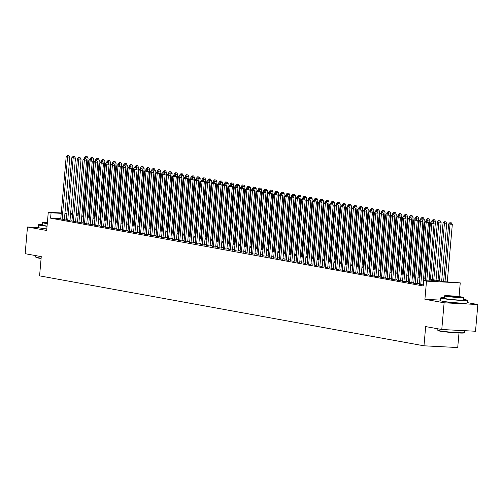 <?xml version="1.0" encoding="UTF-8"?>
<svg xmlns="http://www.w3.org/2000/svg" width="503" height="503" viewBox="0 0 503 503"><rect width="100%" height="100%" fill="white"/><g stroke="black" fill="none" stroke-linecap="round" stroke-linejoin="round"><path stroke-width="0.75" d="M445.438 301.693A8.381 0.484 5 0 0 446.582 301.97A8.381 0.484 5 0 0 455.316 302.957A8.381 0.484 5 0 0 461.936 303.133M43.39 228.525A8.381 0.484 5 0 0 44.528 228.802A8.381 0.484 5 0 0 46.798 229.142M429.216 279.014L443.765 281.661L460.245 282.875L426.506 281.139L423.702 280.63L437.384 281.334L429.147 279.831M459.044 296.613L460.245 282.875M440.408 300.102L424.916 299.304L444.111 302.793L441.772 329.509L475.511 331.244L477.85 304.529L467.155 302.586M458.994 333.017L457.717 347.542L423.979 345.812L39.58 275.858L41.259 256.624L25.15 253.688L27.489 226.979L46.678 230.468L48.269 212.304L61.253 212.97M83.177 214.253L83.9 214.385M444.111 302.793L477.85 304.529M38.354 227.538L27.489 226.979M419.351 284.27L423.331 284.912M413.749 283.252L417.421 283.749M408.147 282.233L411.812 282.73M402.545 281.215L406.21 281.711M396.936 280.19L400.608 280.693M391.334 279.171L395.006 279.674M385.732 278.153L389.404 278.649M380.13 277.134L383.795 277.631M374.528 276.116L378.193 276.612M368.919 275.091L372.591 275.594M363.317 274.072L366.989 274.575M357.715 273.054L361.387 273.557M352.113 272.035L355.778 272.532M346.504 271.016L350.176 271.513M340.902 269.992L344.574 270.495M335.3 268.973L338.972 269.476M329.698 267.954L333.363 268.457M324.095 266.936L327.761 267.433M318.487 265.917L322.159 266.414M312.885 264.899L316.557 265.395M307.283 263.874L310.955 264.377M301.681 262.855L305.346 263.358M296.078 261.837L299.744 262.333M290.47 260.818L294.142 261.315M284.868 259.8L288.54 260.296M279.266 258.775L282.938 259.278M273.663 257.756L277.329 258.259M268.055 256.737L271.727 257.24M262.453 255.719L266.125 256.216M256.851 254.7L260.523 255.197M251.249 253.675L254.914 254.178M245.646 252.657L249.312 253.16M240.038 251.638L243.71 252.141M234.436 250.62L238.108 251.116M228.834 249.601L232.505 250.098M223.231 248.583L226.897 249.079M217.629 247.558L221.295 248.061M212.021 246.539L215.693 247.042M206.419 245.521L210.091 246.017M200.816 244.502L204.482 244.999M195.214 243.483L198.88 243.98M189.606 242.459L193.278 242.962M184.004 241.44L187.676 241.943M178.402 240.421L182.073 240.924M172.799 239.403L176.465 239.9M167.197 238.384L170.863 238.881M161.589 237.359L165.261 237.862M155.987 236.341L159.658 236.844M150.384 235.322L154.056 235.825M144.782 234.304L148.448 234.8M139.174 233.285L142.846 233.782M133.572 232.267L137.244 232.763M127.969 231.242L131.641 231.745M122.367 230.223L126.033 230.726M116.765 229.205L120.431 229.701M111.157 228.186L114.829 228.683M105.555 227.167L109.226 227.664M99.952 226.143L103.624 226.646M94.35 225.124L98.016 225.627M88.748 224.105L92.414 224.608M83.14 223.087L86.812 223.584M77.537 222.068L81.209 222.565M71.935 221.043L75.601 221.546M66.333 220.025L69.999 220.528M60.756 218.679L50.602 218.157L423.237 285.968L423.702 280.63M423.394 284.214L423.073 284.157M419.42 283.491L417.471 283.139M413.818 282.472L411.869 282.114M408.216 281.454L406.267 281.095M402.614 280.429L400.665 280.077M397.005 279.41L395.056 279.058M391.403 278.392L389.454 278.04M385.801 277.373L383.852 277.015M380.199 276.354L378.25 275.996M374.59 275.33L372.648 274.978M368.988 274.311L367.039 273.959M363.386 273.292L361.437 272.94M357.784 272.274L355.835 271.916M352.182 271.255L350.233 270.897M346.573 270.23L344.624 269.878M340.971 269.212L339.022 268.86M335.369 268.193L333.42 267.841M329.767 267.175L327.818 266.823M324.158 266.156L322.216 265.798M318.556 265.138L316.607 264.779M312.954 264.113L311.005 263.761M307.352 263.094L305.403 262.742M301.75 262.076L299.801 261.723M296.141 261.057L294.198 260.699M290.539 260.038L288.59 259.68M284.937 259.014L282.988 258.661M279.335 257.995L277.386 257.643M273.733 256.976L271.783 256.624M268.124 255.958L266.175 255.599M262.522 254.939L260.573 254.581M256.92 253.914L254.971 253.562M251.318 252.896L249.369 252.544M245.709 251.877L243.766 251.525M240.107 250.859L238.158 250.507M234.505 249.84L232.556 249.482M228.903 248.822L226.954 248.463M223.301 247.797L221.351 247.445M217.692 246.778L215.743 246.426M212.09 245.76L210.141 245.407M206.488 244.741L204.539 244.383M200.886 243.722L198.936 243.364M195.283 242.698L193.334 242.345M189.675 241.679L187.726 241.327M184.073 240.66L182.124 240.308M178.471 239.642L176.522 239.283M172.869 238.623L170.919 238.265M167.26 237.598L165.317 237.246M161.658 236.58L159.709 236.228M156.056 235.561L154.107 235.209M150.454 234.543L148.504 234.191M144.851 233.524L142.902 233.166M139.243 232.505L137.294 232.147M133.641 231.481L131.692 231.129M128.039 230.462L126.09 230.11M122.436 229.443L120.487 229.091M116.828 228.425L114.885 228.066M111.226 227.406L109.277 227.048M105.624 226.381L103.675 226.029M100.022 225.363L98.072 225.011M94.419 224.344L92.47 223.992M88.811 223.326L86.862 222.967M83.209 222.307L81.26 221.949M77.607 221.282L75.657 220.93M72.004 220.264L70.055 219.912M66.402 219.245L64.453 218.893M60.725 219.006L64.397 219.509M423.337 284.83L423.023 284.773M424.916 299.304L426.506 281.139M50.602 218.157L51.067 212.813L48.269 212.304M441.772 329.509L425.664 326.579L423.979 345.812M72.558 213.92L71.13 213.844L72.545 214.102M76.198 214.768L78.147 215.121M81.8 215.787L83.749 216.139M87.403 216.806L89.352 217.164M93.005 217.824L94.954 218.183M98.613 218.849L100.562 219.201M104.215 219.868L106.164 220.22M109.817 220.886L111.767 221.238M115.42 221.905L117.369 222.263M121.028 222.923L122.971 223.282M126.63 223.948L128.579 224.3M132.232 224.967L134.182 225.319M137.835 225.985L139.784 226.337M143.437 227.004L145.386 227.362M149.045 228.022L150.994 228.381M154.647 229.041L156.596 229.399M160.25 230.066L162.199 230.418M165.852 231.084L167.801 231.437M171.454 232.103L173.403 232.455M177.062 233.122L179.011 233.48M182.664 234.14L184.614 234.499M188.267 235.165L190.216 235.517M193.869 236.184L195.818 236.536M199.477 237.202L201.42 237.554M205.079 238.221L207.029 238.579M210.682 239.239L212.631 239.598M216.284 240.264L218.233 240.616M221.886 241.283L223.835 241.635M227.494 242.301L229.443 242.653M233.096 243.32L235.046 243.678M238.699 244.339L240.648 244.697M244.301 245.357L246.25 245.716M249.909 246.382L251.852 246.734M255.511 247.401L257.461 247.753M261.114 248.419L263.063 248.771M266.716 249.438L268.665 249.796M272.318 250.456L274.267 250.815M277.926 251.481L279.875 251.833M283.529 252.5L285.478 252.852M289.131 253.518L291.08 253.87M294.733 254.537L296.682 254.895M300.335 255.555L302.284 255.914M305.943 256.58L307.893 256.932M311.546 257.599L313.495 257.951M317.148 258.617L319.097 258.97M322.75 259.636L324.699 259.994M328.358 260.655L330.301 261.013M333.961 261.673L335.91 262.032M339.563 262.698L341.512 263.05M345.165 263.717L347.114 264.069M350.767 264.735L352.716 265.087M356.375 265.754L358.325 266.112M361.978 266.772L363.927 267.131M367.58 267.797L369.529 268.149M373.182 268.816L375.131 269.168M378.79 269.834L380.733 270.186M384.393 270.853L386.342 271.211M389.995 271.872L391.944 272.23M395.597 272.896L397.546 273.248M401.199 273.915L403.148 274.267M406.808 274.934L408.75 275.286M412.41 275.952L414.359 276.31M418.012 276.971L419.961 277.329M423.614 277.996L425.563 278.348M83.894 214.504L83.158 214.467M78.223 214.209L76.255 214.108M64.95 213.165L66.924 213.266M70.621 213.454L72.589 213.555M76.286 213.744L78.254 213.844M61.221 213.335L51.067 212.813M425.494 279.165L423.545 278.813M419.892 278.146L417.943 277.794M414.283 277.128L412.334 276.776M408.681 276.109L406.732 275.751M403.079 275.091L401.13 274.732M397.477 274.066L395.528 273.714M391.868 273.047L389.926 272.695M386.266 272.029L384.317 271.677M380.664 271.01L378.715 270.652M375.062 269.992L373.113 269.633M369.46 268.973L367.511 268.615M363.851 267.948L361.902 267.596M358.249 266.93L356.3 266.577M352.647 265.911L350.698 265.559M347.045 264.892L345.096 264.534M341.436 263.874L339.494 263.515M335.834 262.849L333.885 262.497M330.232 261.83L328.283 261.478M324.63 260.812L322.681 260.46M319.028 259.793L317.079 259.435M313.419 258.775L311.47 258.416M307.817 257.75L305.868 257.398M302.215 256.731L300.266 256.379M296.613 255.713L294.664 255.361M291.011 254.694L289.062 254.336M285.402 253.675L283.453 253.317M279.8 252.657L277.851 252.299M274.198 251.632L272.249 251.28M268.596 250.613L266.647 250.261M262.987 249.595L261.044 249.243M257.385 248.576L255.436 248.218M251.783 247.558L249.834 247.199M246.181 246.533L244.232 246.181M240.579 245.514L238.629 245.162M234.97 244.496L233.021 244.144M229.368 243.477L227.419 243.119M223.766 242.459L221.817 242.1M218.164 241.434L216.215 241.082M212.555 240.415L210.612 240.063M206.953 239.397L205.004 239.044M201.351 238.378L199.402 238.02M195.749 237.359L193.8 237.001M190.147 236.341L188.197 235.982M184.538 235.316L182.595 234.964M178.936 234.297L176.987 233.945M173.334 233.279L171.385 232.927M167.732 232.26L165.783 231.902M162.129 231.242L160.18 230.883M156.521 230.217L154.572 229.865M150.919 229.198L148.97 228.846M145.317 228.18L143.368 227.828M139.715 227.161L137.765 226.803M134.106 226.143L132.163 225.784M128.504 225.118L126.555 224.766M122.902 224.099L120.953 223.747M117.3 223.081L115.35 222.728M111.697 222.062L109.748 221.704M106.089 221.043L104.14 220.685M100.487 220.025L98.538 219.666M94.885 219L92.936 218.648M89.282 217.981L87.333 217.629M83.68 216.963L81.731 216.611M78.072 215.944L76.123 215.586M72.47 214.926L70.521 214.567M66.868 213.901L64.918 213.549M64.384 219.635L69.854 157.106L67.578 156.986L62.114 219.39M67.962 155.559L68.873 155.603L67.402 155.458L67.962 155.559L67.578 156.986L66.176 156.735L60.718 219.132M69.854 157.106L68.873 155.603M67.402 155.458L66.176 156.735M83.02 216.007L88.094 158.043L84.416 157.672L84.341 158.52M85.743 158.753L86.202 156.496L87.113 156.54L86.202 156.496M84.416 157.672L85.642 156.395M87.113 156.54L88.094 158.043M41.101 258.46A13.109 0.761 -175 0 1 37.945 257.982A13.109 0.761 -175 0 1 36.034 257.454L35.738 257.108A13.43 0.773 5 0 0 37.7 257.649A13.43 0.773 5 0 0 41.127 258.165M35.845 255.637L35.719 257.064A13.43 0.773 5 0 0 35.738 257.108M42.334 224.583A13.43 0.773 5 0 0 38.542 224.791A13.43 0.773 5 0 0 40.523 225.375A13.43 0.773 5 0 0 47.049 226.262M38.542 224.791L38.31 227.463A13.43 0.773 5 0 0 40.29 228.048A13.43 0.773 5 0 0 46.81 228.934M47.068 226.023A9.67 0.56 -175 0 1 43.717 225.545A9.67 0.56 -175 0 1 42.29 225.124L42.503 222.666A9.67 0.56 5 0 0 43.931 223.087A9.67 0.56 5 0 0 47.282 223.571M47.37 222.603A9.67 0.56 5 0 0 42.503 222.666M47.345 222.86A6.231 0.358 5 0 0 45.93 222.961A6.231 0.358 5 0 0 46.848 223.238A6.231 0.358 5 0 0 47.307 223.313M464.502 332.615L464.156 332.904A13.109 0.761 -175 0 1 454.278 332.735A13.109 0.761 -175 0 1 439.999 331.15A13.109 0.761 -175 0 1 438.082 330.622L437.792 330.276A13.43 0.773 5 0 0 439.754 330.817A13.43 0.773 5 0 0 454.385 332.439A13.43 0.773 5 0 0 464.502 332.615A13.43 0.773 5 0 0 464.533 332.571L464.697 330.685M437.899 328.805L437.773 330.232A13.43 0.773 5 0 0 437.792 330.276M444.388 297.751A13.43 0.773 5 0 0 440.597 297.958A13.43 0.773 5 0 0 442.577 298.543A13.43 0.773 5 0 0 457.585 300.197A13.43 0.773 5 0 0 467.356 300.304A13.43 0.773 5 0 0 465.376 299.719A13.43 0.773 5 0 0 463.653 299.436M440.597 297.958L440.364 300.631A13.43 0.773 5 0 0 442.344 301.215A13.43 0.773 5 0 0 457.346 302.869A13.43 0.773 5 0 0 467.124 302.976L467.356 300.304M463.823 297.518L463.609 299.977A9.67 0.56 -175 0 1 456.573 299.901A9.67 0.56 -175 0 1 445.771 298.713A9.67 0.56 -175 0 1 444.344 298.292L444.558 295.833A9.67 0.56 5 0 0 445.985 296.254A9.67 0.56 5 0 0 456.787 297.443A9.67 0.56 5 0 0 463.823 297.518A9.67 0.56 5 0 0 462.395 297.097A9.67 0.56 5 0 0 451.593 295.909A9.67 0.56 5 0 0 444.558 295.833M448.902 296.399A6.231 0.358 5 0 0 455.863 297.166A6.231 0.358 5 0 0 460.396 297.216A6.231 0.358 5 0 0 459.478 296.946A6.231 0.358 5 0 0 452.518 296.179A6.231 0.358 5 0 0 447.984 296.129A6.231 0.358 5 0 0 448.902 296.399M69.992 220.654L75.463 158.124L73.18 158.005L67.723 220.408M73.564 156.578L74.475 156.622L73.004 156.477L73.564 156.578L73.18 158.005L71.778 157.753L66.321 220.157M75.463 158.124L74.475 156.622M73.004 156.477L71.778 157.753M75.595 221.672L81.065 159.143L78.782 159.03L73.325 221.427M79.166 157.596L80.084 157.646L78.606 157.496L79.166 157.596L78.782 159.03L77.38 158.772L71.923 221.175M81.065 159.143L80.084 157.646M78.606 157.496L77.38 158.772M81.197 222.691L86.667 160.161L84.385 160.048L78.927 222.445M84.774 158.615L85.686 158.665L84.215 158.514L84.774 158.615L84.385 160.048L82.989 159.791L77.525 222.194M86.667 160.161L85.686 158.665M84.215 158.514L82.989 159.791M86.799 223.716L92.269 161.186L89.993 161.067L84.529 223.47M90.377 159.633L91.288 159.684L89.817 159.533L90.377 159.633L89.993 161.067L88.591 160.809L83.133 223.213M92.269 161.186L91.288 159.684M89.817 159.533L88.591 160.809M88.629 217.032L93.696 159.061L90.018 158.69L89.943 159.539M91.345 159.772L91.804 157.514L92.715 157.558L91.804 157.514M90.018 158.69L91.244 157.414M92.715 157.558L93.696 159.061M94.231 218.051L99.305 160.08L95.62 159.709L95.545 160.564M96.947 160.79L97.406 158.533L98.318 158.583L97.406 158.533M95.62 159.709L96.846 158.432M98.318 158.583L99.305 160.08M99.833 219.069L104.907 161.105L101.222 160.727L101.153 161.582M102.555 161.809L103.008 159.552L103.92 159.602L103.008 159.552M101.222 160.727L102.449 159.451M103.92 159.602L104.907 161.105M105.435 220.088L110.509 162.123L106.831 161.752L106.755 162.601M108.158 162.834L108.617 160.576L109.528 160.62L108.617 160.576M106.831 161.752L108.057 160.47M109.528 160.62L110.509 162.123M92.401 224.734L97.871 162.205L95.595 162.085L90.138 224.489M95.979 160.658L96.89 160.702L95.419 160.551L95.979 160.658L95.595 162.085L94.193 161.834L88.735 224.231M97.871 162.205L96.89 160.702M95.419 160.551L94.193 161.834M111.044 221.106L116.111 163.142L112.433 162.771L112.358 163.62M113.76 163.852L114.219 161.595L115.13 161.639L114.219 161.595M112.433 162.771L113.659 161.494M115.13 161.639L116.111 163.142M98.01 225.753L103.48 163.224L101.197 163.104L95.74 225.507M101.581 161.677L102.493 161.721L101.021 161.576L101.581 161.677L101.197 163.104L99.795 162.853L94.338 225.256M103.48 163.224L102.493 161.721M101.021 161.576L99.795 162.853M116.646 222.131L121.713 164.16L118.035 163.789L117.96 164.638M119.362 164.871L119.821 162.614L120.733 162.658L119.821 162.614M118.035 163.789L119.261 162.513M120.733 162.658L121.713 164.16M103.612 226.771L109.082 164.242L106.799 164.129L101.342 226.526M107.189 162.695L108.101 162.746L106.623 162.595L107.189 162.695L106.799 164.129L105.397 163.871L99.94 226.275M109.082 164.242L108.101 162.746M106.623 162.595L105.397 163.871M122.248 223.15L127.322 165.179L123.637 164.808L123.562 165.657M124.97 165.889L125.423 163.632L126.335 163.682L125.423 163.632M123.637 164.808L124.863 163.532M126.335 163.682L127.322 165.179M109.214 227.79L114.684 165.261L112.408 165.147L106.944 227.545M112.791 163.714L113.703 163.764L112.232 163.613L112.791 163.714L112.408 165.147L111.006 164.89L105.542 227.293M114.684 165.261L113.703 163.764M112.232 163.613L111.006 164.89M127.85 224.168L132.924 166.197L129.24 165.827L129.17 166.682M130.573 166.908L131.032 164.651L131.943 164.701L131.032 164.651M129.24 165.827L130.466 164.55M131.943 164.701L132.924 166.197M114.816 228.815L120.286 166.286L118.01 166.166L112.546 228.569M118.394 164.733L119.305 164.783L117.834 164.632L118.394 164.733L118.01 166.166L116.608 165.908L111.15 228.312M120.286 166.286L119.305 164.783M117.834 164.632L116.608 165.908M133.452 225.187L138.526 167.222L134.848 166.845L134.773 167.7M136.175 167.933L136.634 165.676L137.545 165.72L136.634 165.676M134.848 166.845L136.074 165.569M137.545 165.72L138.526 167.222M120.418 229.833L125.895 167.304L123.612 167.185L118.155 229.588M123.996 165.757L124.907 165.801L123.436 165.65L123.996 165.757L123.612 167.185L122.21 166.933L116.753 229.33M125.895 167.304L124.907 165.801M123.436 165.65L122.21 166.933M139.061 226.205L144.128 168.241L140.45 167.87L140.375 168.719M141.777 168.951L142.236 166.694L143.148 166.738L142.236 166.694M140.45 167.87L141.676 166.594M143.148 166.738L144.128 168.241M126.027 230.852L131.497 168.323L129.214 168.203L123.757 230.607M129.598 166.776L130.51 166.82L129.038 166.675L129.598 166.776L129.214 168.203L127.812 167.952L122.355 230.349M131.497 168.323L130.51 166.82M129.038 166.675L127.812 167.952M144.663 227.23L149.731 169.26L146.052 168.889L145.977 169.737M147.379 169.97L147.838 167.713L148.75 167.757L147.838 167.713M146.052 168.889L147.278 167.612M148.75 167.757L149.731 169.26M131.629 231.87L137.099 169.341L134.817 169.222L129.359 231.625M135.206 167.795L136.118 167.839L134.647 167.694L135.206 167.795L134.817 169.222L133.421 168.97L127.957 231.374M137.099 169.341L136.118 167.839M134.647 167.694L133.421 168.97M150.265 228.249L155.339 170.278L151.655 169.907L151.579 170.756M152.987 170.989L153.44 168.731L154.352 168.782L153.44 168.731M151.655 169.907L152.881 168.631M154.352 168.782L155.339 170.278M137.231 232.889L142.701 170.36L140.425 170.247L134.961 232.644M140.809 168.813L141.72 168.863L140.249 168.712L140.809 168.813L140.425 170.247L139.023 169.989L133.559 232.392M142.701 170.36L141.72 168.863M140.249 168.712L139.023 169.989M155.867 229.267L160.941 171.297L157.263 170.926L157.188 171.781M158.59 172.007L159.049 169.75L159.96 169.8L159.049 169.75M157.263 170.926L158.483 169.649M159.96 169.8L160.941 171.297M142.833 233.908L148.303 171.385L146.027 171.265L140.57 233.669M146.411 169.832L147.322 169.882L145.851 169.731L146.411 169.832L146.027 171.265L144.625 171.007L139.168 233.411M148.303 171.385L147.322 169.882M145.851 169.731L144.625 171.007M161.476 230.286L166.543 172.322L162.865 171.944L162.79 172.799M164.192 173.032L164.651 170.769L165.562 170.819L164.651 170.769M162.865 171.944L164.091 170.668M165.562 170.819L166.543 172.322M148.442 234.932L153.912 172.403L151.629 172.284L146.172 234.687M152.013 170.857L152.925 170.901L151.453 170.75L152.013 170.857L151.629 172.284L150.227 172.032L144.77 234.429M153.912 172.403L152.925 170.901M151.453 170.75L150.227 172.032M167.078 231.305L172.145 173.34L168.467 172.969L168.392 173.818M169.794 174.051L170.253 171.793L171.165 171.837L170.253 171.793M168.467 172.969L169.693 171.686M171.165 171.837L172.145 173.34M154.044 235.951L159.514 173.422L157.232 173.302L151.774 235.706M157.621 171.875L158.533 171.919L157.055 171.774L157.621 171.875L157.232 173.302L155.829 173.051L150.372 235.448M159.514 173.422L158.533 171.919M157.055 171.774L155.829 173.051M172.68 232.323L177.754 174.359L174.069 173.988L173.994 174.837M175.396 175.069L175.855 172.812L176.767 172.856L175.855 172.812M174.069 173.988L175.296 172.711M176.767 172.856L177.754 174.359M159.646 236.97L165.116 174.44L162.834 174.321L157.376 236.724M163.224 172.894L164.135 172.938L162.664 172.793L163.224 172.894L162.834 174.321L161.438 174.069L155.974 236.473M165.116 174.44L164.135 172.938M162.664 172.793L161.438 174.069M178.282 233.348L183.356 175.377L179.672 175.006L179.602 175.855M181.005 176.088L181.457 173.831L182.369 173.875L181.457 173.831M179.672 175.006L180.898 173.73M182.369 173.875L183.356 175.377M165.248 237.988L170.718 175.459L168.442 175.346L162.978 237.743M168.826 173.912L169.737 173.963L168.266 173.812L168.826 173.912L168.442 175.346L167.04 175.088L161.582 237.491M170.718 175.459L169.737 173.963M168.266 173.812L167.04 175.088M183.884 234.367L188.958 176.396L185.28 176.025L185.205 176.88M186.607 177.106L187.066 174.849L187.977 174.899L187.066 174.849M185.28 176.025L186.506 174.748M187.977 174.899L188.958 176.396M170.85 239.007L176.32 176.478L174.044 176.364L168.587 238.762M174.428 174.931L175.34 174.981L173.868 174.83L174.428 174.931L174.044 176.364L172.642 176.107L167.185 238.51M176.32 176.478L175.34 174.981M173.868 174.83L172.642 176.107M189.493 235.385L194.56 177.421L190.882 177.043L190.807 177.899M192.209 178.125L192.668 175.868L193.58 175.918L192.668 175.868M190.882 177.043L192.108 175.767M193.58 175.918L194.56 177.421M176.459 240.032L181.929 177.502L179.646 177.383L174.189 239.786M180.03 175.949L180.942 176L179.47 175.849L180.03 175.949L179.646 177.383L178.244 177.125L172.787 239.529M181.929 177.502L180.942 176M179.47 175.849L178.244 177.125M195.095 236.404L200.163 178.439L196.484 178.068L196.409 178.917M197.811 179.15L198.27 176.893L199.182 176.937L198.27 176.893M196.484 178.068L197.71 176.786M199.182 176.937L200.163 178.439M182.061 241.05L187.531 178.521L185.249 178.402L179.791 240.805M185.638 176.974L186.55 177.018L185.073 176.867L185.638 176.974L185.249 178.402L183.853 178.15L178.389 240.547M187.531 178.521L186.55 177.018M185.073 176.867L183.853 178.15M200.697 237.422L205.771 179.458L202.087 179.087L202.011 179.936M203.419 180.168L203.872 177.911L204.784 177.955L203.872 177.911M202.087 179.087L203.313 177.811M204.784 177.955L205.771 179.458M187.663 242.069L193.133 179.54L190.857 179.42L185.393 241.824M191.241 177.993L192.152 178.037L190.681 177.892L191.241 177.993L190.857 179.42L189.455 179.169L183.991 241.572M193.133 179.54L192.152 178.037M190.681 177.892L189.455 179.169M206.299 238.447L211.373 180.476L207.689 180.105L207.62 180.954M209.022 181.187L209.481 178.93L210.392 178.974L209.481 178.93M207.689 180.105L208.915 178.829M210.392 178.974L211.373 180.476M193.265 243.087L198.735 180.558L196.459 180.445L190.995 242.842M196.843 179.011L197.754 179.062L196.283 178.911L196.843 179.011L196.459 180.445L195.057 180.187L189.6 242.591M198.735 180.558L197.754 179.062M196.283 178.911L195.057 180.187M211.901 239.466L216.975 181.495L213.297 181.124L213.222 181.973M214.624 182.205L215.083 179.948L215.994 179.999L215.083 179.948M213.297 181.124L214.523 179.848M215.994 179.999L216.975 181.495M198.867 244.106L204.344 181.577L202.061 181.464L196.604 243.861M202.445 180.03L203.357 180.08L201.885 179.929L202.445 180.03L202.061 181.464L200.659 181.206L195.202 243.609M204.344 181.577L203.357 180.08M201.885 179.929L200.659 181.206M217.51 240.484L222.578 182.514L218.899 182.143L218.824 182.998M220.226 183.224L220.685 180.967L221.597 181.017L220.685 180.967M218.899 182.143L220.125 180.866M221.597 181.017L222.578 182.514M204.476 245.131L209.946 182.602L207.664 182.482L202.206 244.886M208.047 181.049L208.959 181.099L207.488 180.948L208.047 181.049L207.664 182.482L206.261 182.224L200.804 244.628M209.946 182.602L208.959 181.099M207.488 180.948L206.261 182.224M223.112 241.503L228.186 183.538L224.501 183.161L224.426 184.016M225.828 184.249L226.287 181.992L227.199 182.036L226.287 181.992M224.501 183.161L225.728 181.885M227.199 182.036L228.186 183.538M210.078 246.149L215.548 183.62L213.266 183.501L207.808 245.904M213.656 182.073L214.567 182.117L213.096 181.967L213.656 182.073L213.266 183.501L211.87 183.249L206.406 245.646M215.548 183.62L214.567 182.117M213.096 181.967L211.87 183.249M228.714 242.521L233.788 184.557L230.104 184.186L230.028 185.035M231.437 185.267L231.889 183.01L232.801 183.054L231.889 183.01M230.104 184.186L231.33 182.91M232.801 183.054L233.788 184.557M215.68 247.168L221.15 184.639L218.874 184.519L213.41 246.923M219.258 183.092L220.169 183.136L218.698 182.991L219.258 183.092L218.874 184.519L217.472 184.268L212.014 246.665M221.15 184.639L220.169 183.136M218.698 182.991L217.472 184.268M234.316 243.546L239.39 185.576L235.712 185.205L235.637 186.053M237.039 186.286L237.498 184.029L238.409 184.073L237.498 184.029M235.712 185.205L236.932 183.928M238.409 184.073L239.39 185.576M221.282 248.186L226.752 185.657L224.476 185.538L219.019 247.941M224.86 184.111L225.772 184.155L224.3 184.01L224.86 184.111L224.476 185.538L223.074 185.286L217.617 247.69M226.752 185.657L225.772 184.155M224.3 184.01L223.074 185.286M239.925 244.565L244.992 186.594L241.314 186.223L241.239 187.072M242.641 187.305L243.1 185.047L244.012 185.098L243.1 185.047M241.314 186.223L242.54 184.947M244.012 185.098L244.992 186.594M226.891 249.205L232.361 186.676L230.078 186.563L224.621 248.96M230.462 185.129L231.374 185.179L229.902 185.029L230.462 185.129L230.078 186.563L228.676 186.305L223.219 248.708M232.361 186.676L231.374 185.179M229.902 185.029L228.676 186.305M245.527 245.583L250.595 187.613L246.916 187.242L246.841 188.097M248.243 188.323L248.702 186.066L249.614 186.116L248.702 186.066M246.916 187.242L248.142 185.965M249.614 186.116L250.595 187.613M232.493 250.224L237.963 187.701L235.681 187.581L230.223 249.985M236.07 186.148L236.982 186.198L235.505 186.047L236.07 186.148L235.681 187.581L234.279 187.323L228.821 249.727M237.963 187.701L236.982 186.198M235.505 186.047L234.279 187.323M251.129 246.602L256.203 188.638L252.519 188.26L252.443 189.115M253.845 189.348L254.304 187.085L255.216 187.135L254.304 187.085M252.519 188.26L253.745 186.984M255.216 187.135L256.203 188.638M238.095 251.249L243.565 188.719L241.283 188.6L235.825 251.003M241.673 187.173L242.584 187.217L241.113 187.066L241.673 187.173L241.283 188.6L239.887 188.348L234.423 250.746M243.565 188.719L242.584 187.217M241.113 187.066L239.887 188.348M256.731 247.621L261.805 189.656L258.121 189.285L258.052 190.134M259.454 190.367L259.906 188.109L260.824 188.153L259.906 188.109M258.121 189.285L259.347 188.003M260.824 188.153L261.805 189.656M243.697 252.267L249.167 189.738L246.891 189.618L241.427 252.022M247.275 188.191L248.186 188.235L246.715 188.091L247.275 188.191L246.891 189.618L245.489 189.367L240.032 251.764M249.167 189.738L248.186 188.235M246.715 188.091L245.489 189.367M262.333 248.639L267.407 190.675L263.729 190.304L263.654 191.153M265.056 191.385L265.515 189.128L266.427 189.172L265.515 189.128M263.729 190.304L264.955 189.027M266.427 189.172L267.407 190.675M249.299 253.286L254.776 190.756L252.493 190.637L247.036 253.04M252.877 189.21L253.789 189.254L252.317 189.109L252.877 189.21L252.493 190.637L251.091 190.386L245.634 252.789M254.776 190.756L253.789 189.254M252.317 189.109L251.091 190.386M267.942 249.664L273.01 191.693L269.331 191.322L269.256 192.171M270.658 192.404L271.117 190.147L272.029 190.197L271.117 190.147M269.331 191.322L270.557 190.046M272.029 190.197L273.01 191.693M254.908 254.304L260.378 191.775L258.096 191.662L252.638 254.059M258.479 190.228L259.391 190.279L257.92 190.128L258.479 190.228L258.096 191.662L256.693 191.404L251.236 253.808M260.378 191.775L259.391 190.279M257.92 190.128L256.693 191.404M273.544 250.683L278.612 192.712L274.934 192.341L274.858 193.196M276.26 193.422L276.719 191.165L277.631 191.215L276.719 191.165M274.934 192.341L276.16 191.065M277.631 191.215L278.612 192.712M260.51 255.323L265.98 192.794L263.698 192.68L258.24 255.084M264.088 191.247L264.999 191.297L263.522 191.146L264.088 191.247L263.698 192.68L262.302 192.423L256.838 254.826M265.98 192.794L264.999 191.297M263.522 191.146L262.302 192.423M279.146 251.701L284.22 193.737L280.536 193.359L280.46 194.215M281.869 194.441L282.321 192.184L283.233 192.234L282.321 192.184M280.536 193.359L281.762 192.083M283.233 192.234L284.22 193.737M266.112 256.348L271.582 193.818L269.306 193.699L263.842 256.102M269.69 192.272L270.601 192.316L269.13 192.165L269.69 192.272L269.306 193.699L267.904 193.441L262.44 255.845M271.582 193.818L270.601 192.316M269.13 192.165L267.904 193.441M284.748 252.72L289.822 194.755L286.138 194.384L286.069 195.233M287.471 195.466L287.93 193.209L288.841 193.253L287.93 193.209M286.138 194.384L287.364 193.102M288.841 193.253L289.822 194.755M271.714 257.366L277.184 194.837L274.908 194.718L269.445 257.121M275.292 193.29L276.204 193.334L274.732 193.183L275.292 193.29L274.908 194.718L273.506 194.466L268.049 256.863M277.184 194.837L276.204 193.334M274.732 193.183L273.506 194.466M290.357 253.738L295.424 195.774L291.746 195.403L291.671 196.252M293.073 196.484L293.532 194.227L294.444 194.271L293.532 194.227M291.746 195.403L292.972 194.127M294.444 194.271L295.424 195.774M277.323 258.385L282.793 195.856L280.511 195.736L275.053 258.14M280.894 194.309L281.806 194.353L280.334 194.208L280.894 194.309L280.511 195.736L279.108 195.485L273.651 257.888M282.793 195.856L281.806 194.353M280.334 194.208L279.108 195.485M295.959 254.763L301.027 196.792L297.348 196.422L297.273 197.27M298.675 197.503L299.134 195.246L300.046 195.29L299.134 195.246M297.348 196.422L298.575 195.145M300.046 195.29L301.027 196.792M282.925 259.403L288.395 196.874L286.113 196.761L280.655 259.158M286.496 195.327L287.414 195.378L285.937 195.227L286.496 195.327L286.113 196.761L284.711 196.503L279.253 258.907M288.395 196.874L287.414 195.378M285.937 195.227L284.711 196.503M301.561 255.782L306.635 197.811L302.951 197.44L302.875 198.289M304.277 198.522L304.736 196.264L305.648 196.315L304.736 196.264M302.951 197.44L304.177 196.164M305.648 196.315L306.635 197.811M288.527 260.422L293.997 197.893L291.715 197.78L286.257 260.177M292.105 196.346L293.016 196.396L291.545 196.245L292.105 196.346L291.715 197.78L290.319 197.522L284.855 259.925M293.997 197.893L293.016 196.396M291.545 196.245L290.319 197.522M307.163 256.8L312.237 198.83L308.553 198.459L308.484 199.314M309.886 199.54L310.338 197.283L311.25 197.333L310.338 197.283M308.553 198.459L309.779 197.182M311.25 197.333L312.237 198.83M294.129 261.447L299.599 198.918L297.323 198.798L291.859 261.202M297.707 197.365L298.619 197.415L297.147 197.264L297.707 197.365L297.323 198.798L295.921 198.54L290.464 260.944M299.599 198.918L298.619 197.415M297.147 197.264L295.921 198.54M312.765 257.819L317.839 199.854L314.161 199.477L314.086 200.332M315.488 200.565L315.947 198.308L316.859 198.352L315.947 198.308M314.161 199.477L315.387 198.201M316.859 198.352L317.839 199.854M299.731 262.465L305.202 199.936L302.925 199.817L297.468 262.22M303.309 198.389L304.221 198.434L302.749 198.283L303.309 198.389L302.925 199.817L301.523 199.565L296.066 261.962M305.202 199.936L304.221 198.434M302.749 198.283L301.523 199.565M318.374 258.838L323.442 200.873L319.763 200.502L319.688 201.351M321.09 201.584L321.549 199.326L322.461 199.37L321.549 199.326M319.763 200.502L320.989 199.226M322.461 199.37L323.442 200.873M305.34 263.484L310.81 200.955L308.528 200.835L303.07 263.239M308.911 199.408L309.823 199.452L308.352 199.307L308.911 199.408L308.528 200.835L307.126 200.584L301.668 262.981M310.81 200.955L309.823 199.452M308.352 199.307L307.126 200.584M323.976 259.862L329.044 201.892L325.366 201.521L325.29 202.369M326.692 202.602L327.151 200.345L328.063 200.389L327.151 200.345M325.366 201.521L326.592 200.244M328.063 200.389L329.044 201.892M310.942 264.503L316.412 201.973L314.13 201.86L308.672 264.257M314.52 200.427L315.431 200.471L313.954 200.326L314.52 200.427L314.13 201.86L312.728 201.602L307.27 264.006M316.412 201.973L315.431 200.471M313.954 200.326L312.728 201.602M329.578 260.881L334.652 202.91L330.968 202.539L330.892 203.388M332.301 203.621L332.753 201.363L333.665 201.414L332.753 201.363M330.968 202.539L332.194 201.263M333.665 201.414L334.652 202.91M316.544 265.521L322.014 202.992L319.738 202.879L314.274 265.276M320.122 201.445L321.033 201.496L319.562 201.345L320.122 201.445L319.738 202.879L318.336 202.621L312.872 265.024M322.014 202.992L321.033 201.496M319.562 201.345L318.336 202.621M335.18 261.9L340.254 203.929L336.57 203.558L336.501 204.413M337.903 204.639L338.362 202.382L339.274 202.432L338.362 202.382M336.57 203.558L337.796 202.281M339.274 202.432L340.254 203.929M322.146 266.54L327.616 204.017L325.34 203.897L319.877 266.301M325.724 202.464L326.636 202.514L325.164 202.363L325.724 202.464L325.34 203.897L323.938 203.64L318.481 266.043M327.616 204.017L326.636 202.514M325.164 202.363L323.938 203.64M340.783 262.918L345.857 204.954L342.178 204.576L342.103 205.431M343.505 205.664L343.964 203.401L344.876 203.451L343.964 203.401M342.178 204.576L343.404 203.3M344.876 203.451L345.857 204.954M327.749 267.565L333.225 205.035L330.943 204.916L325.485 267.319M331.326 203.489L332.238 203.533L330.767 203.382L331.326 203.489L330.943 204.916L329.54 204.664L324.083 267.062M333.225 205.035L332.238 203.533M330.767 203.382L329.54 204.664M346.391 263.937L351.459 205.972L347.78 205.601L347.705 206.45M349.107 206.683L349.566 204.425L350.478 204.47L349.566 204.425M347.78 205.601L349.007 204.319M350.478 204.47L351.459 205.972M333.357 268.583L338.827 206.054L336.545 205.934L331.087 268.338M336.928 204.507L337.84 204.551L336.369 204.407L336.928 204.507L336.545 205.934L335.143 205.683L329.685 268.08M338.827 206.054L337.84 204.551M336.369 204.407L335.143 205.683M351.993 264.955L357.061 206.991L353.383 206.62L353.307 207.469M354.709 207.701L355.168 205.444L356.08 205.488L355.168 205.444M353.383 206.62L354.609 205.343M356.08 205.488L357.061 206.991M338.959 269.602L344.429 207.073L342.147 206.953L336.689 269.356M342.537 205.526L343.448 205.57L341.977 205.425L342.537 205.526L342.147 206.953L340.751 206.702L335.287 269.105M344.429 207.073L343.448 205.57M341.977 205.425L340.751 206.702M357.595 265.98L362.669 208.009L358.985 207.638L358.909 208.487M360.318 208.72L360.77 206.463L361.682 206.513L360.77 206.463M358.985 207.638L360.211 206.362M361.682 206.513L362.669 208.009M344.561 270.62L350.031 208.091L347.755 207.978L342.291 270.375M348.139 206.544L349.051 206.595L347.579 206.444L348.139 206.544L347.755 207.978L346.353 207.72L340.889 270.124M350.031 208.091L349.051 206.595M347.579 206.444L346.353 207.72M363.197 266.999L368.271 209.028L364.593 208.657L364.518 209.512M365.92 209.738L366.379 207.481L367.291 207.532L366.379 207.481M364.593 208.657L365.813 207.381M367.291 207.532L368.271 209.028M350.163 271.639L355.634 209.11L353.358 208.996L347.9 271.4M353.741 207.563L354.653 207.613L353.181 207.462L353.741 207.563L353.358 208.996L351.955 208.739L346.498 271.142M355.634 209.11L354.653 207.613M353.181 207.462L351.955 208.739M368.806 268.017L373.874 210.053L370.195 209.676L370.12 210.531M371.522 210.757L371.981 208.5L372.893 208.55L371.981 208.5M370.195 209.676L371.421 208.399M372.893 208.55L373.874 210.053M355.772 272.664L361.242 210.135L358.96 210.015L353.502 272.419M359.343 208.588L360.255 208.632L358.784 208.481L359.343 208.588L358.96 210.015L357.558 209.757L352.1 272.161M361.242 210.135L360.255 208.632M358.784 208.481L357.558 209.757M374.408 269.036L379.476 211.071L375.798 210.7L375.722 211.549M377.124 211.782L377.583 209.525L378.495 209.569L377.583 209.525M375.798 210.7L377.024 209.418M378.495 209.569L379.476 211.071M361.374 273.682L366.844 211.153L364.562 211.034L359.104 273.437M364.952 209.606L365.863 209.65L364.386 209.5L364.952 209.606L364.562 211.034L363.16 210.782L357.702 273.179M366.844 211.153L365.863 209.65M364.386 209.5L363.16 210.782M380.01 270.054L385.084 212.09L381.4 211.719L381.324 212.568M382.726 212.8L383.185 210.543L384.097 210.587L383.185 210.543M381.4 211.719L382.626 210.443M384.097 210.587L385.084 212.09M366.976 274.701L372.446 212.172L370.164 212.052L364.706 274.456M370.554 210.625L371.465 210.669L369.994 210.524L370.554 210.625L370.164 212.052L368.768 211.801L363.304 274.204M372.446 212.172L371.465 210.669M369.994 210.524L368.768 211.801M385.612 271.079L390.686 213.109L387.002 212.738L386.933 213.586M388.335 213.819L388.788 211.562L389.699 211.606L388.788 211.562M387.002 212.738L388.228 211.461M389.699 211.606L390.686 213.109M372.578 275.719L378.049 213.19L375.772 213.077L370.309 275.474M376.156 211.644L377.068 211.694L375.596 211.543L376.156 211.644L375.772 213.077L374.37 212.819L368.913 275.223M378.049 213.19L377.068 211.694M375.596 211.543L374.37 212.819M391.215 272.098L396.289 214.127L392.61 213.756L392.535 214.605M393.937 214.838L394.396 212.58L395.308 212.631L394.396 212.58M392.61 213.756L393.836 212.48M395.308 212.631L396.289 214.127M378.181 276.738L383.651 214.209L381.375 214.096L375.917 276.493M381.758 212.662L382.67 212.712L381.199 212.562L381.758 212.662L381.375 214.096L379.972 213.838L374.515 276.241M383.651 214.209L382.67 212.712M381.199 212.562L379.972 213.838M396.823 273.116L401.891 215.152L398.213 214.775L398.137 215.63M399.539 215.856L399.998 213.599L400.91 213.649L399.998 213.599M398.213 214.775L399.439 213.498M400.91 213.649L401.891 215.152M383.789 277.763L389.259 215.234L386.977 215.114L381.519 277.518M387.36 213.681L388.272 213.731L386.801 213.58L387.36 213.681L386.977 215.114L385.575 214.856L380.117 277.26M389.259 215.234L388.272 213.731M386.801 213.58L385.575 214.856M402.425 274.135L407.493 216.171L403.815 215.8L403.739 216.648M405.141 216.881L405.6 214.624L406.512 214.668L405.6 214.624M403.815 215.8L405.041 214.517M406.512 214.668L407.493 216.171M389.391 278.781L394.861 216.252L392.579 216.133L387.121 278.536M392.969 214.706L393.88 214.75L392.403 214.599L392.969 214.706L392.579 216.133L391.183 215.881L385.719 278.278M394.861 216.252L393.88 214.75M392.403 214.599L391.183 215.881M408.027 275.154L413.101 217.189L409.417 216.818L409.341 217.667M410.75 217.9L411.203 215.642L412.114 215.686L411.203 215.642M409.417 216.818L410.643 215.542M412.114 215.686L413.101 217.189M394.993 279.8L400.463 217.271L398.187 217.151L392.724 279.555M398.571 215.724L399.483 215.768L398.011 215.624L398.571 215.724L398.187 217.151L396.785 216.9L391.321 279.297M400.463 217.271L399.483 215.768M398.011 215.624L396.785 216.9M413.629 276.178L418.703 218.208L415.019 217.837L414.95 218.686M416.352 218.918L416.811 216.661L417.723 216.705L416.811 216.661M415.019 217.837L416.245 216.56M417.723 216.705L418.703 218.208M400.595 280.819L406.066 218.289L403.79 218.176L398.326 280.573M404.173 216.743L405.085 216.787L403.613 216.642L404.173 216.743L403.79 218.176L402.387 217.918L396.93 280.322M406.066 218.289L405.085 216.787M403.613 216.642L402.387 217.918M419.232 277.197L424.306 219.226L420.627 218.855L420.552 219.704M421.954 219.937L422.413 217.68L423.325 217.73L422.413 217.68M420.627 218.855L421.854 217.579M423.325 217.73L424.306 219.226M406.198 281.837L411.674 219.308L409.392 219.195L403.934 281.592M409.775 217.761L410.687 217.812L409.216 217.661L409.775 217.761L409.392 219.195L407.99 218.937L402.532 281.34M411.674 219.308L410.687 217.812M409.216 217.661L407.99 218.937M424.84 278.216L429.908 220.245L426.23 219.874L426.154 220.729M427.556 220.955L428.015 218.698L428.927 218.748L428.015 218.698M426.23 219.874L427.456 218.598M428.927 218.748L429.908 220.245M411.806 282.856L417.276 220.333L414.994 220.213L409.536 282.617M415.377 218.78L416.289 218.83L414.818 218.679L415.377 218.78L414.994 220.213L413.592 219.956L408.134 282.359M417.276 220.333L416.289 218.83M414.818 218.679L413.592 219.956M430.442 279.234L435.516 221.27L431.832 220.892L431.756 221.748M433.158 221.98L433.617 219.717L434.529 219.767L433.617 219.717M431.832 220.892L433.058 219.616M434.529 219.767L435.516 221.27M417.408 283.881L422.878 221.351L420.596 221.232L415.138 283.635M420.986 219.805L421.898 219.849L420.426 219.698L420.986 219.805L420.596 221.232L419.2 220.98L413.736 283.378M422.878 221.351L421.898 219.849M420.426 219.698L419.2 220.98M436.044 280.253L441.118 222.288L437.434 221.917L432.391 279.586M433.793 279.844L438.836 222.169L439.22 220.742L440.131 220.786L439.22 220.742M437.434 221.917L438.66 220.635M440.131 220.786L441.118 222.288M423.01 284.899L428.481 222.37L426.204 222.251L420.741 284.654M426.588 220.823L427.5 220.867L426.028 220.723L426.588 220.823L426.204 222.251L424.802 221.999L419.345 284.396M428.481 222.37L427.5 220.867M426.028 220.723L424.802 221.999M441.647 281.271L446.721 223.307L443.042 222.936L437.994 280.611M439.396 280.863L444.438 223.187L444.828 221.76L445.74 221.804L444.828 221.76M443.042 222.936L444.262 221.66M445.74 221.804L446.721 223.307M429.053 280.9L434.083 223.389L431.807 223.269L426.777 280.787M432.19 221.842L433.102 221.886L431.631 221.741L432.19 221.842L431.807 223.269L430.405 223.018L425.356 280.712M434.083 223.389L433.102 221.886M431.631 221.741L430.405 223.018M447.293 281.843L452.323 224.325L448.645 223.954L443.596 281.63M445.01 281.724L450.047 224.212L450.43 222.779L451.342 222.829L450.43 222.779M448.645 223.954L449.871 222.678M451.342 222.829L452.323 224.325"/></g></svg>
